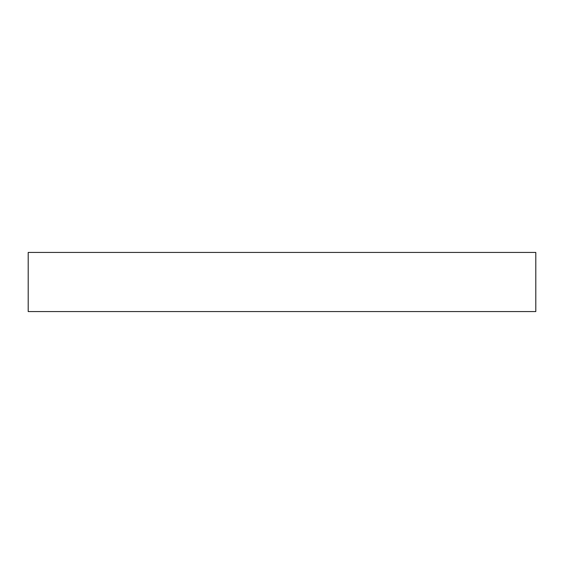 <?xml version="1.0" encoding="UTF-8"?>
<svg xmlns="http://www.w3.org/2000/svg" width="564" height="564" viewBox="0 0 564 564"><rect width="100%" height="100%" fill="white"/><g stroke="black" fill="none" stroke-linecap="round" stroke-linejoin="round"><path stroke-width="0.85" d="M535.8 252.432L28.2 252.432L28.2 311.568L535.8 311.568L535.8 252.432L535.8 311.568L28.2 311.568L28.2 252.432L535.8 252.432"/></g></svg>
